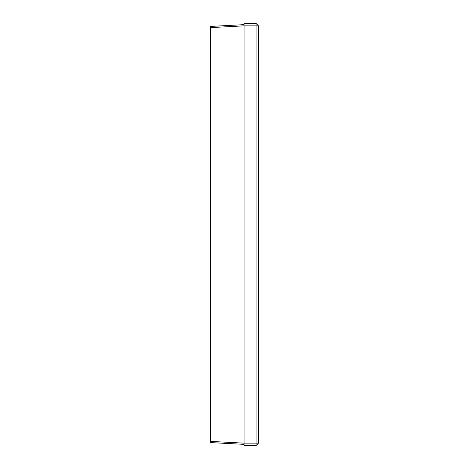 <?xml version="1.0" encoding="UTF-8"?>
<svg xmlns="http://www.w3.org/2000/svg" width="469" height="469" viewBox="0 0 469 469"><rect width="100%" height="100%" fill="white"/><g stroke="black" fill="none" stroke-linecap="round" stroke-linejoin="round"><path stroke-width="0.7" d="M258.483 25.848L256.086 25.848L256.086 445.55L258.483 443.152L258.483 25.848L256.086 23.45L256.086 25.848L244.091 25.848L210.517 27.607L210.517 26.411L244.091 24.652M210.517 27.607L210.517 442.589L244.091 444.348L210.517 442.589M256.086 445.55L244.091 445.55L244.091 23.45L256.086 23.45M258.483 443.152L244.091 443.152L210.517 441.393"/></g></svg>
